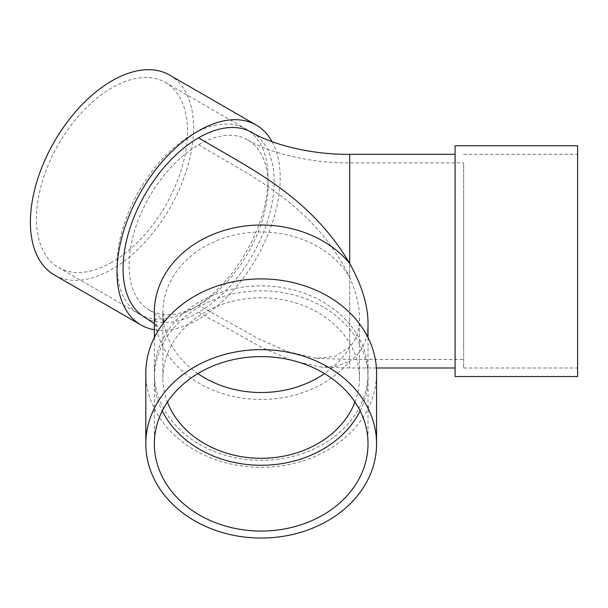 <?xml version="1.0" encoding="UTF-8"?>
<svg xmlns="http://www.w3.org/2000/svg" width="608" height="608" viewBox="0 0 608 608"><rect width="100%" height="100%" fill="white"/><g stroke="black" fill="none" stroke-linecap="round" stroke-linejoin="round"><path stroke-width="0.46" stroke-dasharray="3.04 2.28" d="M198.603 305.277A98.283 56.749 120 0 0 262.816 218.667A98.283 56.749 120 0 0 247.752 139.908A98.283 56.749 120 0 0 198.603 144.78A98.283 56.749 120 0 0 134.398 231.39A98.283 56.749 120 0 0 149.462 310.148A98.283 56.749 120 0 0 198.603 305.277L258.134 338.58L287.683 351.637L316.137 358.241L334.757 356.486L349.691 347.16L349.691 359.442L349.691 162.876L349.691 277.354C356.151 292.121 359.419 305.634 359.472 317.9C359.419 330.106 356.151 339.857 349.691 347.16A98.283 80.248 180 0 1 324.55 373.608M198.603 144.78C249.987 175.811 314.123 204.144 349.691 277.354A98.283 80.248 180 0 0 239.263 234.027A98.283 80.248 180 0 0 162.898 312.254L162.898 378.047A98.283 80.248 180 0 0 167.405 402.063M145.19 317.551A106.833 61.682 120 0 0 198.603 312.254A106.833 61.682 120 0 0 268.402 218.112A106.833 61.682 120 0 0 252.024 132.506M198.603 312.254L261.007 347.107L291.908 360.59L321.655 367.164L336.574 366.244L349.691 361.114L349.691 367.992L349.691 154.326M111.986 262.246A106.833 61.682 -60 0 1 58.573 267.535A106.833 61.682 -60 0 1 58.566 144.18A106.833 61.682 -60 0 1 165.399 82.498A106.833 61.682 -60 0 1 181.777 168.104A106.833 61.682 -60 0 1 111.986 262.246M169.678 75.096A115.376 66.614 -60 0 1 187.363 167.55A115.376 66.614 -60 0 1 111.986 269.222A115.376 66.614 -60 0 1 54.294 274.938M272.103 141.694A115.376 66.614 -60 0 1 198.603 319.238A115.376 66.614 -60 0 1 154.356 329.718M368.022 322.84C367.848 340.51 361.737 353.271 349.691 361.114A106.833 87.225 180 0 1 229.9 395.656A106.833 87.225 180 0 1 154.356 312.254C155.534 321.837 156.788 326.861 158.133 327.34L154.356 323.737M368.022 373.114A106.833 87.225 180 0 0 349.691 324.254A106.833 87.225 180 0 0 229.9 289.712A106.833 87.225 180 0 0 154.356 373.114A106.833 87.225 180 0 0 261.189 460.34A106.833 87.225 180 0 0 368.022 373.114L368.022 337.531M455.096 199.477L455.096 367.992L455.096 199.477M192.561 308.765A106.833 61.682 -60 0 1 139.148 314.055A106.833 61.682 -60 0 1 139.148 190.699A106.833 61.682 -60 0 1 245.982 129.018A106.833 61.682 -60 0 1 262.352 214.624A106.833 61.682 -60 0 1 192.561 308.765M354.973 402.063A98.283 80.248 180 0 0 359.472 378.047A98.283 80.248 180 0 0 261.189 297.798A98.283 80.248 180 0 0 162.898 378.047M463.646 347.16L463.646 162.876L463.646 347.16M455.096 376.534L455.096 145.776M577.6 322.84L577.6 154.326L577.6 322.84M577.6 376.534L577.6 145.776M463.646 199.477L463.646 367.992L463.646 199.477M360.134 410.94A106.833 87.225 180 0 0 368.022 378.047A106.833 87.225 180 0 0 261.189 290.814A106.833 87.225 180 0 0 154.356 378.047A106.833 87.225 180 0 0 162.245 410.94M154.356 378.047L154.356 443.84M145.806 373.114A115.376 94.21 180 0 0 261.189 467.316A115.376 94.21 180 0 0 376.565 373.114M149.462 310.148L159.045 316.54L165.163 322.483C164.274 321.845 163.522 318.432 162.898 312.254A98.283 80.248 180 0 0 197.828 373.608M316.137 358.241L349.691 359.442L463.646 359.442M247.752 139.908C268.348 152.38 309.191 163.301 349.691 162.876L463.646 162.876M376.398 367.992L349.691 367.992L321.655 367.164M154.356 337.531L154.356 373.114M58.573 267.535L139.148 314.055M165.399 82.498L245.982 129.018M359.472 317.9L359.472 378.047M463.646 367.992L577.6 367.992M463.646 154.326L577.6 154.326M368.022 378.047L368.022 443.84"/><path stroke-width="0.91" d="M154.356 337.531L154.356 312.254A106.833 87.225 180 0 1 229.9 228.851A106.833 87.225 180 0 1 349.691 263.401L349.691 154.326C310.46 154.797 270.841 144.005 252.024 132.506A106.833 61.682 120 0 0 198.603 137.796C250.01 168.788 309.153 195.153 349.691 263.401C361.737 285.152 367.848 304.965 368.022 322.84L368.022 337.531M198.603 137.796A106.833 61.682 120 0 0 128.812 231.944A106.833 61.682 120 0 0 145.19 317.551L154.356 323.737M154.356 329.718A115.376 66.614 -60 0 1 140.919 324.946L54.294 274.938A115.376 66.614 -60 0 1 54.294 141.71A115.376 66.614 -60 0 1 169.678 75.096L256.295 125.104A115.376 66.614 -60 0 1 272.103 141.694M140.919 324.946A115.376 66.614 -60 0 1 140.919 191.718A115.376 66.614 -60 0 1 256.295 125.104M167.405 402.063A98.283 80.248 180 0 0 261.189 458.295A98.283 80.248 180 0 0 354.973 402.063M455.096 327.773L455.096 376.534L577.6 376.534L577.6 145.776L455.096 145.776L455.096 327.773M162.245 410.94A106.833 87.225 180 0 0 261.189 465.272A106.833 87.225 180 0 0 360.134 410.94M154.356 443.84A106.833 87.225 180 0 0 261.189 531.065A106.833 87.225 180 0 0 368.022 443.84A106.833 87.225 180 0 0 261.189 356.607A106.833 87.225 180 0 0 154.356 443.84M376.565 443.84L376.565 373.114A115.376 94.21 180 0 0 261.189 278.905A115.376 94.21 180 0 0 145.806 373.114L145.806 443.84A115.376 94.21 180 0 0 261.189 538.042A115.376 94.21 180 0 0 376.565 443.84A115.376 94.21 180 0 0 261.189 349.63A115.376 94.21 180 0 0 145.806 443.84M197.828 373.608A98.283 80.248 180 0 0 324.55 373.608M376.398 367.992L455.096 367.992M349.691 154.326L455.096 154.326"/></g></svg>
